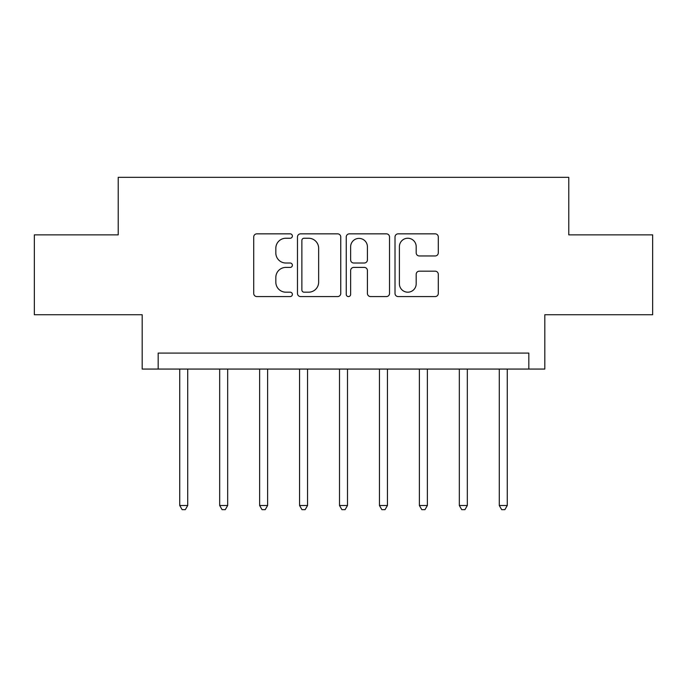<?xml version="1.0" encoding="UTF-8"?>
<svg xmlns="http://www.w3.org/2000/svg" width="687" height="687" viewBox="0 0 687 687"><rect width="100%" height="100%" fill="white"/><g stroke="black" fill="none" stroke-linecap="round" stroke-linejoin="round"><path stroke-width="1.03" d="M292.379 236.045A2.198 2.198 0 0 0 290.18 233.846L256.852 233.846A3.134 3.134 0 0 0 253.718 236.989L253.718 293.443A3.134 3.134 0 0 0 256.852 296.578L290.18 296.578A2.198 2.198 0 0 0 292.379 294.38A2.198 2.198 0 0 0 290.18 292.19L285.869 292.19A10.039 10.039 0 0 1 275.83 282.151L275.83 277.445A10.039 10.039 0 0 1 285.869 267.406L290.18 267.406A2.198 2.198 0 0 0 292.379 265.216A2.198 2.198 0 0 0 290.18 263.018L285.869 263.018A10.039 10.039 0 0 1 275.83 252.979L275.83 248.273A10.039 10.039 0 0 1 285.869 238.243L290.18 238.243A2.198 2.198 0 0 0 292.379 236.045M435.163 255.959A3.134 3.134 0 0 0 438.297 252.825L438.297 236.989A3.134 3.134 0 0 0 435.163 233.846L398.151 233.846A3.134 3.134 0 0 0 395.016 236.989L395.016 293.443A3.134 3.134 0 0 0 398.151 296.578L435.163 296.578A3.134 3.134 0 0 0 438.297 293.443L438.297 274.311A3.134 3.134 0 0 0 435.163 271.176L419.328 271.176A3.134 3.134 0 0 0 416.185 274.311L416.185 283.8A8.39 8.39 0 0 1 407.795 292.19A8.39 8.39 0 0 1 399.405 283.8L399.405 246.633A8.39 8.39 0 0 1 407.795 238.243A8.39 8.39 0 0 1 416.185 246.633L416.185 252.825A3.134 3.134 0 0 0 419.328 255.959L435.163 255.959M528.827 369.065L544.808 369.065L544.808 314.74L652.65 314.74L652.65 234.86L568.776 234.86L568.776 177.34L118.224 177.34L118.224 234.86L34.35 234.86L34.35 314.74L142.192 314.74L142.192 369.065L528.827 369.065L528.827 353.084L158.173 353.084L158.173 369.065M340.752 236.989A3.134 3.134 0 0 0 337.618 233.846L300.605 233.846A3.134 3.134 0 0 0 297.471 236.989L297.471 293.443A3.134 3.134 0 0 0 300.605 296.578L337.618 296.578A3.134 3.134 0 0 0 340.752 293.443L340.752 236.989M349.382 233.846L386.395 233.846A3.134 3.134 0 0 1 389.529 236.989L389.529 293.443A3.134 3.134 0 0 1 386.395 296.578L370.551 296.578A3.134 3.134 0 0 1 367.416 293.443L367.416 270.549A3.134 3.134 0 0 0 364.282 267.406L353.771 267.406A3.134 3.134 0 0 0 350.636 270.549L350.636 294.38A2.198 2.198 0 0 1 348.438 296.578A2.198 2.198 0 0 1 346.248 294.38L346.248 236.989A3.134 3.134 0 0 1 349.382 233.846M304.058 238.243A2.198 2.198 0 0 0 301.868 240.433L301.868 289.991A2.198 2.198 0 0 0 304.058 292.19L308.609 292.19A10.039 10.039 0 0 0 318.648 282.151L318.648 248.273A10.039 10.039 0 0 0 308.609 238.243L304.058 238.243M367.416 246.788A8.39 8.39 0 0 0 359.026 238.398A8.39 8.39 0 0 0 350.636 246.788L350.636 259.884A3.134 3.134 0 0 0 353.771 263.018L364.282 263.018A3.134 3.134 0 0 0 367.416 259.884L367.416 246.788M179.736 369.065L179.736 505.503L187.723 505.503L187.723 369.065M187.723 505.503L185.327 509.66L182.132 509.66L179.736 505.503M219.677 369.065L219.677 505.503L227.672 505.503L227.672 369.065M227.672 505.503L225.276 509.66L222.073 509.66L219.677 505.503M259.626 369.065L259.626 505.503L267.612 505.503L267.612 369.065M267.612 505.503L265.216 509.66L262.022 509.66L259.626 505.503M299.566 369.065L299.566 505.503L307.553 505.503L307.553 369.065M307.553 505.503L305.157 509.66L301.962 509.66L299.566 505.503M339.507 369.065L339.507 505.503L347.493 505.503L347.493 369.065M347.493 505.503L345.097 509.66L341.903 509.66L339.507 505.503M379.447 369.065L379.447 505.503L387.434 505.503L387.434 369.065M387.434 505.503L385.038 509.66L381.843 509.66L379.447 505.503M419.388 369.065L419.388 505.503L427.374 505.503L427.374 369.065M427.374 505.503L424.978 509.66L421.784 509.66L419.388 505.503M459.328 369.065L459.328 505.503L467.323 505.503L467.323 369.065M467.323 505.503L464.927 509.66L461.724 509.66L459.328 505.503M499.277 369.065L499.277 505.503L507.264 505.503L507.264 369.065M507.264 505.503L504.868 509.66L501.673 509.66L499.277 505.503"/></g></svg>
